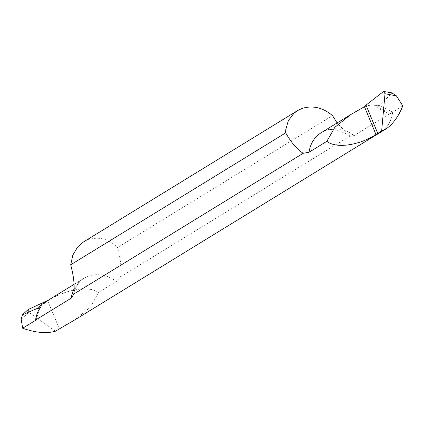 <?xml version="1.0" encoding="UTF-8"?>
<svg xmlns="http://www.w3.org/2000/svg" width="424" height="424" viewBox="0 0 424 424"><rect width="100%" height="100%" fill="white"/><g stroke="black" fill="none" stroke-linecap="round" stroke-linejoin="round"><path stroke-width="0.32" stroke-dasharray="2.12 1.59" d="M402.8 105.947L392.666 112.169L379.088 105.38L364.317 106.371M383.561 91.446L392.195 93.036L379.088 105.38M392.195 93.036L392.55 92.994M380.445 132.33A30.936 27.613 58.5 0 0 392.666 112.169L389.693 113.992L376.809 107.553L379.777 105.724L392.666 112.169A30.936 27.613 58.5 0 1 380.445 132.33M376.809 107.553A31.71 28.302 -121.5 0 1 389.72 113.754L354.045 135.643L350.669 136.305L348.756 135.245L337.117 122.939M364.46 106.71A31.71 28.302 -121.5 0 1 379.777 105.724M349.975 136.035L120.612 276.777L116.282 281.541L98.442 292.486L90.805 306.833L74.645 319.977M120.612 276.777C121.63 268.334 120.596 258.587 117.506 247.531L332.501 115.604M83.539 241.924L87.943 239.788C98.909 236.253 108.767 238.834 117.506 247.531M98.442 292.486C87.895 284.78 63.658 290.572 49.613 299.959A31.71 28.302 58.5 0 0 49.513 299.996A31.71 28.302 58.5 0 0 48.363 300.452A31.71 28.302 58.5 0 0 45.024 302.174M35.775 320.194L40.619 307.214M21.2 319.362L28.811 312.318L28.154 309.531M55.438 331.197L28.811 312.318M49.613 299.959L49.47 299.614L48.166 300.245M38.552 307.856L49.47 299.614M354.045 135.643A31.71 28.302 58.5 0 0 325.918 130.385A31.71 28.302 58.5 0 0 321.434 132.564C327.418 127.778 336.524 128.673 348.756 135.245M74.189 288.749A31.71 28.302 -121.5 0 1 83.666 278.462A31.71 28.302 -121.5 0 1 88.155 276.284A31.71 28.302 -121.5 0 1 116.282 281.541M47.61 300.505L59.334 328.807M74.094 284.334L83.666 278.462C78.09 282.267 74.794 287.525 73.771 294.23"/><path stroke-width="0.64" d="M303.16 153.308C296.975 149.28 291.156 142.469 285.686 132.876L70.691 264.799C73.792 276.379 74.825 286.126 73.797 294.049L303.16 153.308L309.027 152.248L326.862 141.303C336.932 149.524 361.418 144.25 375.966 134.493L364.317 106.371L366.029 105.115L364.317 106.371L375.966 134.493L381.648 131.032L385.665 129.129C392.598 124.645 398.311 116.918 402.8 105.947L396.408 95.85L392.195 93.036M326.862 141.303L334.849 127.317L350.69 114.607L364.46 106.71L375.966 134.493A30.936 27.613 58.5 0 0 380.445 132.33A30.936 27.613 58.5 0 1 375.966 134.493L381.648 131.032L385.013 93.746L396.408 95.85M381.648 131.032L385.013 93.746L383.561 91.446L366.029 105.115L377.752 133.422M392.55 92.994L383.561 91.446L366.029 105.115M337.117 122.939L332.501 115.604C322.828 107.516 312.642 105.136 301.936 108.475L297.553 110.606L293.991 113.256L288.325 120.676L285.755 129.739L285.686 132.876M74.094 284.334L45.024 302.174A31.71 28.302 58.5 0 0 38.552 307.856A31.71 28.302 58.5 0 0 37.646 309.038L40.619 307.214A31.71 28.302 58.5 0 0 35.59 320.035L71.258 298.146L73.76 294.272M35.59 320.035A30.936 27.613 58.5 0 0 35.775 320.194L22.668 328.24L21.2 319.362L22.393 314.862L38.552 307.856M385.665 129.129L74.645 319.977L55.438 331.197C46.651 333.757 35.727 332.771 22.668 328.24M70.691 264.799L72.817 255.211L77.497 247.155L83.539 241.924M37.646 309.038L37.906 308.343M28.154 309.531L22.302 314.921L28.154 309.531L48.166 300.245M385.013 93.746L383.561 91.446M350.69 114.607L321.434 132.564A31.71 28.302 58.5 0 0 309.027 152.248M71.258 298.146A31.71 28.302 -121.5 0 1 74.189 288.749M83.486 241.961L297.637 110.547"/></g></svg>

